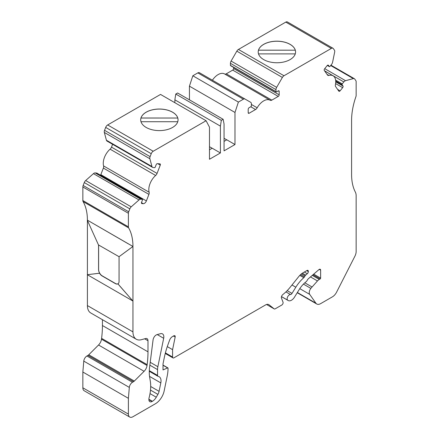 <?xml version="1.0" encoding="UTF-8"?>
<svg xmlns="http://www.w3.org/2000/svg" width="439" height="439" viewBox="0 0 439 439"><rect width="100%" height="100%" fill="white"/><g stroke="black" fill="none" stroke-linecap="round" stroke-linejoin="round"><path stroke-width="0.66" d="M258.214 52.005A18.679 10.783 180 0 1 258.494 50.189L295.293 50.189A18.679 10.783 180 0 1 295.573 52.005M295.293 50.189L258.494 50.161A18.679 10.783 180 0 1 271.264 41.738A18.679 10.783 180 0 1 290.102 44.394A18.679 10.783 180 0 1 295.293 50.161M290.102 44.339A18.679 10.783 180 0 1 295.573 51.967A18.679 10.783 180 0 1 284.044 61.932A18.679 10.783 180 0 1 263.685 59.594A18.679 10.783 180 0 1 258.214 51.967A18.679 10.783 180 0 1 269.744 42.001A18.679 10.783 180 0 1 290.102 44.339M140.694 119.858A18.679 10.783 180 0 1 140.974 118.036L177.773 118.036A18.679 10.783 180 0 1 178.053 119.858M177.773 118.036L140.974 118.009A18.679 10.783 180 0 1 153.743 109.585A18.679 10.783 180 0 1 172.582 112.241A18.679 10.783 180 0 1 177.773 118.009M172.582 112.192A18.679 10.783 180 0 1 178.053 119.82A18.679 10.783 180 0 1 166.524 129.779A18.679 10.783 180 0 1 146.165 127.442A18.679 10.783 180 0 1 140.694 119.82A18.679 10.783 180 0 1 152.223 109.854A18.679 10.783 180 0 1 172.582 112.192M340.093 90.84A1.29 0.746 -60 0 1 339.638 91.246A1.29 0.746 -60 0 1 338.996 91.312A1.29 0.746 -60 0 1 338.853 91.175L335.632 86.593A3.221 1.86 -60 0 1 335.407 84.7A12.885 7.441 120 0 0 333.075 75.782A12.885 7.441 120 0 0 328.904 75.442A3.221 1.86 -60 0 1 327.856 75.36A3.221 1.86 -60 0 1 327.499 75.02L324.273 70.438A1.29 0.746 -60 0 1 324.608 68.808L327.17 65.62A1.29 0.746 -60 0 1 328.273 65.153A1.29 0.746 -60 0 1 328.416 65.285L329.327 66.58A0.642 0.373 120 0 0 329.952 66.415L331.527 64.451A3.221 1.86 120 0 0 332.592 62.239L334.672 52.06A3.221 1.86 120 0 0 334.447 50.194L333.316 48.586A3.221 1.86 120 0 0 332.954 48.246A3.221 1.86 120 0 0 331.341 48.411L283.989 75.749A3.221 1.86 120 0 0 282.376 77.451L276.652 87.366A3.221 1.86 120 0 0 275.983 89.611L275.983 91.68A0.642 0.373 120 0 0 276.438 91.943L278.26 90.889A1.29 0.746 -60 0 1 278.902 90.824A1.29 0.746 -60 0 1 279.171 91.416L279.171 94.835A1.29 0.746 -60 0 1 278.26 96.41L271.818 100.13A3.221 1.86 -60 0 1 270.204 100.29A3.221 1.86 -60 0 1 270.188 100.284A12.885 7.441 120 0 0 270.128 100.246A12.885 7.441 120 0 0 257.177 107.796A3.221 1.86 -60 0 1 255.553 109.525L249.111 113.246A1.29 0.746 -60 0 1 248.463 113.306A1.29 0.746 -60 0 1 248.2 112.719L248.2 109.3A1.29 0.746 -60 0 1 249.111 107.72L250.932 106.666A0.642 0.373 120 0 0 251.388 105.881L251.388 103.813A3.221 1.86 120 0 0 250.718 102.336L244.995 99.033A3.221 1.86 120 0 0 243.382 99.192L238.388 102.078L234.986 112.455L234.986 144.541L224.055 150.851L224.055 124.023L223.144 119.293L221.322 120.341L220.411 126.13L220.411 152.953L209.48 159.264L209.48 127.178L206.083 120.725L153.211 151.252A3.221 1.86 120 0 0 151.236 153.705L150.105 156.624A3.221 1.86 120 0 0 149.875 158.748L151.96 166.529A3.221 1.86 120 0 0 152.552 167.363A3.221 1.86 120 0 0 153.019 167.511L154.599 167.654A0.642 0.373 120 0 0 155.225 167.1L156.136 164.751A1.29 0.746 -60 0 1 157.376 163.648L159.944 163.879A1.29 0.746 -60 0 1 160.131 163.934A1.29 0.746 -60 0 1 160.273 165.124L157.052 173.427A3.221 1.86 -60 0 1 155.647 175.468A12.885 7.441 120 0 0 149.145 192.238A3.221 1.86 -60 0 1 148.92 194.384L146.385 200.93A3.221 1.86 -60 0 1 144.409 203.383A3.221 1.86 -60 0 1 143.273 203.691L141.89 203.564A1.29 0.746 -60 0 1 141.704 203.504A1.29 0.746 -60 0 1 141.556 202.319L142.466 199.97A0.642 0.373 120 0 0 142.302 199.35L140.721 199.207A3.221 1.86 120 0 0 138.993 199.943L131.217 206.84A3.221 1.86 120 0 0 129.834 208.865L128.704 211.779A3.221 1.86 120 0 0 128.397 213.272L128.397 226.848A3.221 1.86 120 0 0 128.638 227.885A57.652 33.287 -60 0 1 132.951 246.471L132.951 331.873A16.106 9.296 120 0 0 136.288 339.243A16.106 9.296 120 0 0 141.468 339.682L145.6 338.54A4.511 2.601 -60 0 1 147.054 338.661A4.511 2.601 -60 0 1 147.987 340.724L147.987 351.826A96.629 55.786 -60 0 1 147.142 364.655L147.038 365.489A6.442 3.721 -60 0 1 144.102 371.306L134.318 381.068A3.221 1.86 -60 0 1 133.538 381.678L132.496 382.281A4.511 2.601 120 0 0 129.324 387.412L128.397 398.321L128.397 414.103A6.442 3.721 120 0 0 129.73 417.05A6.442 3.721 120 0 0 132.951 416.732L155.362 403.792A12.885 7.441 120 0 0 164.164 390.919L167.254 375.817A32.212 18.597 120 0 0 168.027 368.562L168.027 368.206A0.642 0.373 120 0 0 167.627 367.915L163.017 369.923L163.017 363.871L164.296 357.609A64.418 37.194 -60 0 1 168.077 344.352L169.586 340.203A4.511 2.601 -60 0 1 172.401 336.625L173.855 335.786A1.932 1.114 -60 0 1 174.821 335.692A1.932 1.114 -60 0 1 175.172 337.009L172.582 349.669L172.582 357.033A1.932 1.114 120 0 0 172.982 357.917A1.932 1.114 120 0 0 173.948 357.823L265.568 304.929A6.442 3.721 -60 0 1 268.789 304.606A6.442 3.721 -60 0 1 269.058 304.792L274.161 308.869A1.932 1.114 120 0 0 274.243 308.924A1.932 1.114 120 0 0 275.209 308.826L281.75 305.05A1.932 1.114 120 0 0 283.034 302.191L281.47 298.13A2.579 1.487 -60 0 1 282.864 294.536A32.212 18.597 120 0 0 290.267 287.144L298.646 276.718A12.885 7.441 -60 0 1 303.206 272.679L306.96 270.512A1.932 1.114 -60 0 1 307.926 270.413A1.932 1.114 -60 0 1 308.326 271.302L308.326 271.587A1.932 1.114 -60 0 1 307.289 273.716L305.676 275.116A1.932 1.114 120 0 0 305.039 275.895L304.452 276.91A1.932 1.114 -60 0 1 303.815 277.695A26.411 15.25 120 0 0 295.826 287.21L292.001 293.4A1.932 1.114 -60 0 1 291.084 294.333A1.932 1.114 -60 0 1 290.459 294.52A3.221 1.86 120 0 0 287.616 296.896A3.221 1.86 120 0 0 287.726 300.199L288.077 300.446A6.442 3.721 120 0 0 288.242 300.55A6.442 3.721 120 0 0 291.463 300.232A6.442 3.721 120 0 0 294.514 297.121L299.178 289.575A19.327 11.156 -60 0 1 306.186 281.673A1.932 1.114 120 0 0 306.938 280.795L307.602 279.643A1.932 1.114 -60 0 1 308.238 278.864L318.928 269.612A1.932 1.114 -60 0 1 320.223 269.277A1.932 1.114 -60 0 1 320.624 270.166L320.624 278.139A0.642 0.373 -60 0 1 320.168 278.924L319.312 279.418A6.442 3.721 120 0 0 317.463 280.944L310.85 288.39A4.829 2.788 120 0 0 309.698 294.371L315.91 303.212A7.732 4.461 120 0 0 316.782 304.018A7.732 4.461 120 0 0 320.646 303.634L332.466 296.808A7.732 4.461 120 0 0 336.592 292.16L354.888 256.239A7.732 4.461 120 0 0 356.15 251.47L356.15 195.838A12.287 7.095 120 0 0 355.354 192.095A57.652 33.287 -60 0 1 351.595 174.706L351.595 120.237A57.652 33.287 -60 0 1 355.914 96.673A3.221 1.86 120 0 0 356.15 95.356L356.15 81.78A3.221 1.86 120 0 0 355.848 80.639L354.717 79.031A3.221 1.86 120 0 0 354.355 78.696A3.221 1.86 120 0 0 353.335 78.603L345.559 80.688A3.221 1.86 120 0 0 343.83 81.945L342.25 83.909A0.642 0.373 120 0 0 342.08 84.727L342.991 86.022A1.29 0.746 -60 0 1 342.661 87.652L340.093 90.84L337.607 89.402M100.558 175.227A3.221 1.86 120 0 0 100.833 174.629L103.368 168.088A3.221 1.86 120 0 0 103.593 165.937A12.885 7.441 -60 0 1 110.096 149.172A3.221 1.86 120 0 0 111.501 147.125L112.598 144.299M150.281 380.992L149.688 377.469A38.648 22.318 -60 0 1 149.611 367.097L153.068 339.896A4.511 2.601 -60 0 1 157.041 334.617L160.454 333.706A6.442 3.721 -60 0 1 162.501 333.887A6.442 3.721 -60 0 1 163.676 338.288L157.859 366.713A12.885 7.441 120 0 0 157.552 369.611L157.552 375.411A1.932 1.114 120 0 0 157.952 376.294A1.932 1.114 120 0 0 158.133 376.366L158.309 376.404A9.016 5.208 -60 0 1 159.159 376.739A9.016 5.208 -60 0 1 160.811 382.901L159.083 391.341A6.442 3.721 -60 0 1 157.903 394.381L156.268 397.213A7.732 4.461 -60 0 1 152.404 401.295L152.086 401.476A4.511 2.601 -60 0 1 149.831 401.701A4.511 2.601 -60 0 1 148.898 399.638L148.898 399.007A3.221 1.86 -60 0 1 149.035 398.025A38.648 22.318 120 0 0 150.281 380.992M129.73 417.05L84.184 390.754A6.442 3.721 -60 0 1 82.85 387.802L82.85 372.025L83.778 361.116A4.511 2.601 -60 0 1 86.949 355.98L87.987 355.381A3.221 1.86 120 0 0 88.766 354.772L98.55 345.005A6.442 3.721 120 0 0 101.486 339.188L101.596 338.359A96.629 55.786 120 0 0 102.435 325.529L102.435 319.696M136.288 339.243L90.736 312.947A16.106 9.296 -60 0 1 87.405 305.571L87.405 274.748M87.405 274.66L87.405 220.427M87.405 220.224L87.405 220.169A57.652 33.287 120 0 0 83.086 201.589A3.221 1.86 -60 0 1 82.85 200.546L82.85 186.976A3.221 1.86 -60 0 1 83.152 185.483L84.283 182.564A3.221 1.86 -60 0 1 85.665 180.539L93.441 173.646A3.221 1.86 -60 0 1 95.17 172.911L96.75 173.054A0.642 0.373 -60 0 1 96.92 173.147M152.552 167.363L107.001 141.067A3.221 1.86 -60 0 1 106.408 140.228L104.328 132.452A3.221 1.86 -60 0 1 104.553 130.323L105.684 127.409A3.221 1.86 -60 0 1 107.659 124.956L160.531 94.429L206.083 120.725M174.859 102.704L174.859 99.829L175.77 94.045L177.592 92.991L223.144 119.293M189.434 99.829L189.434 86.154L192.836 75.777L197.83 72.89A3.221 1.86 -60 0 1 199.443 72.731L244.995 99.033M212.41 80.222A12.885 7.441 -60 0 1 224.576 73.944A12.885 7.441 -60 0 1 224.642 73.982L270.062 100.207M224.691 74.015A3.221 1.86 120 0 0 226.266 73.834L232.708 70.114A1.29 0.746 120 0 0 233.619 68.533L233.619 67.436M276.115 91.97L230.568 65.674A0.642 0.373 -60 0 1 230.431 65.378L230.431 63.315A3.221 1.86 -60 0 1 231.101 61.07L236.824 51.149A3.221 1.86 -60 0 1 238.437 49.448L285.789 22.109A3.221 1.86 -60 0 1 287.402 21.95L332.954 48.246M220.411 152.953L212.213 148.223L209.48 149.798M118.278 284.242L117.959 283.803A5.153 2.974 60 0 0 117.992 283.781A5.153 2.974 60 0 0 119.062 281.421L119.073 256.689M99.664 273.239L99.664 273.239A5.153 2.974 60 0 1 98.561 269.59L98.561 244.973M128.369 243.875L91.96 222.803L132.951 246.471M304.809 282.804L311.97 286.941M167.286 346.612L172.582 349.669M82.85 372.025L128.397 398.321M174.859 99.829L220.411 126.13M209.48 146.697L212.169 148.245M175.77 94.045L221.322 120.341M224.055 141.38L226.787 139.805L234.986 144.541M189.434 86.154L234.986 112.455M226.743 139.832L224.055 138.28M192.836 75.777L238.388 102.078M140.985 121.729L177.757 121.729M258.511 53.882L295.277 53.882M118.014 283.77A5.153 2.974 60 0 1 115.462 283.501L102.254 275.873A5.153 2.974 60 0 1 98.61 269.562L98.61 245M87.312 220.224L98.473 244.918L119.062 256.7M117.915 283.824L132.863 300.989L87.312 274.693L99.538 273.234A5.153 2.974 -120 0 0 102.117 275.955L115.325 283.578A5.153 2.974 -120 0 0 117.871 283.852L117.959 283.803M87.312 274.693L99.587 273.206M132.863 300.989L117.871 283.852M132.907 246.498L119.013 256.727M132.863 246.52L118.969 256.755M329.398 66.651L327.324 65.449L329.327 66.58M100.833 174.629L146.385 200.93M287.194 290.629L292.001 293.4M281.487 296.638L288.077 300.446M87.405 220.169L91.96 222.803M87.405 305.571L132.951 331.873M238.437 49.448L283.989 75.749M285.789 22.109L331.341 48.411M107.659 124.956L153.211 151.252M297.368 292.506L315.91 303.212M299.777 288.642L309.698 294.371M303.431 284.11L310.85 288.39M310.483 276.916L317.463 280.944M312.283 275.363L319.312 279.418M312.969 274.77L320.168 278.924M313.693 274.139L320.624 278.139M319.257 269.376L320.624 270.166M281.498 296.599L287.726 300.199M285.915 291.897L290.459 294.52M291.995 284.993L295.826 287.21M299.821 275.385L303.815 277.695M300.556 274.66L304.452 276.91M301.494 273.848L305.039 275.895M302.367 273.206L305.676 275.116M304.342 272.021L307.289 273.716M306.707 270.654L308.326 271.587M306.96 270.512L308.326 271.302M274.243 308.924L266.55 304.485L274.161 308.869M268.492 304.468L269.058 304.792M165.404 352.885L172.582 357.033M173.454 336.016L175.172 337.009M163.017 365.253L167.627 367.915M82.85 387.802L128.397 414.103M83.778 361.116L129.324 387.412M86.949 355.98L132.496 382.281M87.987 355.381L133.538 381.678M88.766 354.772L134.318 381.068M98.55 345.005L144.102 371.306M101.486 339.188L147.038 365.489M101.596 338.359L147.142 364.655M102.435 325.529L147.987 351.826M144.65 338.804L147.987 340.724M83.086 201.589L128.638 227.885M82.85 200.546L128.397 226.848M82.85 186.976L128.397 213.272M83.152 185.483L128.704 211.779M84.283 182.564L129.834 208.865M85.665 180.539L131.217 206.84M93.441 173.646L138.993 199.943M95.17 172.911L140.721 199.207M96.75 173.054L142.302 199.35M141.556 203.372L141.89 203.564M141.462 202.642L143.273 203.691M103.593 165.937L149.145 192.238M110.096 149.172L155.647 175.468M106.408 140.228L151.96 166.529M104.328 132.452L149.875 158.748M104.553 130.323L150.105 156.624M105.684 127.409L151.236 153.705M197.83 72.89L243.382 99.192M251.388 104.449L257.177 107.796M233.619 68.533L279.171 94.835M278.26 90.889L279.171 91.416M230.431 65.378L275.983 91.68M230.431 63.315L275.983 89.611M231.101 61.07L276.652 87.366M236.824 51.149L282.376 77.451M328.081 65.093L328.416 65.285M327.033 74.367L328.904 75.442M335.605 83.58L342.661 87.652M335.742 81.835L342.991 86.022M335.725 81.056L342.08 84.727M335.626 80.09L342.25 83.909M324.536 70.811L343.83 81.945M324.728 68.66L345.559 80.688M330.671 65.521L353.335 78.603M103.368 168.088L148.92 194.384M157.788 163.687L160.273 165.124M111.501 147.125L157.052 173.427M250.768 106.759L255.553 109.525M248.2 112.719L249.111 113.246M232.708 70.114L278.26 96.41M226.266 73.834L271.818 100.13M157.233 334.567L163.676 338.288M150.22 362.301L157.859 366.713M149.858 365.171L157.552 369.611M149.309 370.653L157.552 375.411M149.529 376.388L160.811 382.901M150.692 386.496L159.083 391.341M150.5 390.106L157.903 394.381M150.017 393.602L156.268 397.213M148.898 399.27L152.404 401.295M148.898 399.638L152.086 401.476M281.481 296.649L288.242 300.55M297.23 292.731L316.782 304.018M165.256 353.455L172.982 357.917M163.017 365.094L167.896 367.909M96.843 173.081L142.395 199.377M224.576 73.944L270.128 100.246M324.591 70.882L333.075 75.782M330.946 65.181L354.355 78.696M149.287 371.29L157.952 376.294"/></g></svg>
